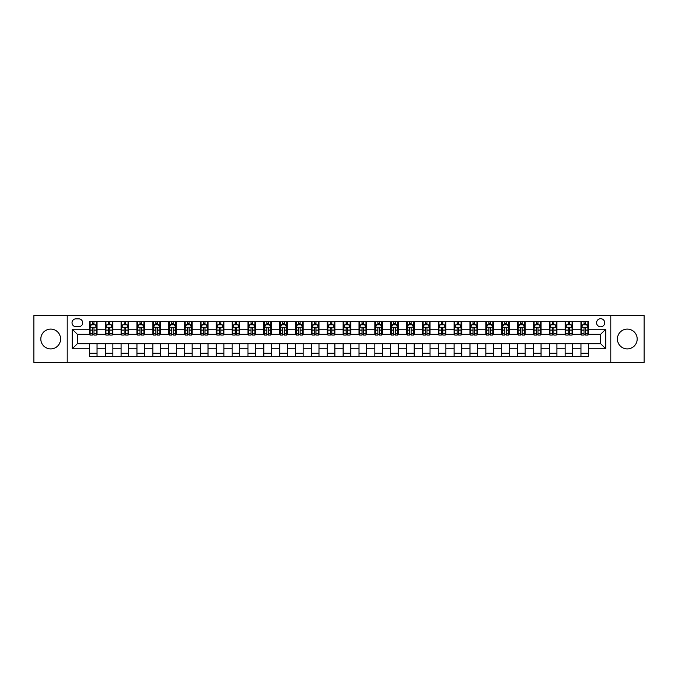 <?xml version="1.0" encoding="UTF-8"?>
<svg xmlns="http://www.w3.org/2000/svg" width="678" height="678" viewBox="0 0 678 678"><rect width="100%" height="100%" fill="white"/><g stroke="black" fill="none" stroke-linecap="round" stroke-linejoin="round"><path stroke-width="1.02" d="M627.294 329.101A9.899 9.899 0 0 0 617.395 339A9.899 9.899 0 0 0 627.294 348.899A9.899 9.899 0 0 0 637.184 339A9.899 9.899 0 0 0 627.294 329.101M50.706 329.101A9.899 9.899 0 0 0 40.816 339A9.899 9.899 0 0 0 50.706 348.899A9.899 9.899 0 0 0 60.605 339A9.899 9.899 0 0 0 50.706 329.101M600.649 318.702A4.06 4.06 0 0 0 596.589 322.762A4.06 4.06 0 0 0 600.649 326.821A4.06 4.06 0 0 0 604.708 322.762A4.06 4.06 0 0 0 600.649 318.702M610.802 362.467L644.1 362.467L644.1 315.533L610.802 315.533L610.802 362.467L67.198 362.467L67.198 315.533L33.9 315.533L33.9 362.467L67.198 362.467M75.953 326.694L78.741 326.694A3.932 3.932 0 0 0 82.682 322.762A3.932 3.932 0 0 0 78.741 318.829L75.953 318.829A3.932 3.932 0 0 0 72.021 322.762A3.932 3.932 0 0 0 75.953 326.694M610.802 315.533L67.198 315.533M89.403 348.772L72.275 348.772L72.275 329.228L89.403 329.228L89.403 334.305L77.351 334.305L77.351 343.695L89.403 343.695L89.403 356.442L588.597 356.442L588.597 343.695L600.649 343.695L600.649 334.305L588.597 334.305L588.597 329.228L605.725 329.228L605.725 348.772L588.597 348.772M588.597 329.228L588.597 321.558L89.403 321.558L89.403 329.228M580.987 321.558L580.987 334.305L581.622 334.305M584.029 334.305L585.555 334.305M587.962 334.305L588.597 334.305M580.987 334.305L572.105 334.305M565.13 321.558L565.13 334.305L565.766 334.305M568.172 334.305L569.698 334.305M565.13 334.305L556.248 334.305M549.273 321.558L549.273 334.305L549.909 334.305M552.316 334.305L553.841 334.305M549.273 334.305L540.391 334.305M533.417 321.558L533.417 334.305L534.052 334.305M536.459 334.305L537.985 334.305M533.417 334.305L524.535 334.305M517.56 321.558L517.56 334.305L518.187 334.305M520.602 334.305L522.119 334.305M517.56 334.305L508.678 334.305M501.703 321.558L501.703 334.305L502.33 334.305M504.746 334.305L506.263 334.305M501.703 334.305L492.821 334.305M485.838 321.558L485.838 334.305L486.473 334.305M488.889 334.305L490.406 334.305M485.838 334.305L476.965 334.305M469.981 321.558L469.981 334.305L470.617 334.305M473.032 334.305L474.549 334.305M469.981 334.305L461.099 334.305M454.124 321.558L454.124 334.305L454.76 334.305M457.167 334.305L458.692 334.305M454.124 334.305L445.243 334.305M438.268 321.558L438.268 334.305L438.903 334.305M441.31 334.305L442.836 334.305M438.268 334.305L429.386 334.305M422.411 321.558L422.411 334.305L423.047 334.305M425.453 334.305L426.979 334.305M422.411 334.305L413.529 334.305M406.554 321.558L406.554 334.305L407.19 334.305M409.597 334.305L411.122 334.305M406.554 334.305L397.672 334.305M390.697 321.558L390.697 334.305L391.333 334.305M393.74 334.305L395.266 334.305M390.697 334.305L381.816 334.305M374.841 321.558L374.841 334.305L375.476 334.305M377.883 334.305L379.409 334.305M374.841 334.305L365.959 334.305M358.984 321.558L358.984 334.305L359.611 334.305M362.027 334.305L363.544 334.305M358.984 334.305L350.102 334.305M343.119 321.558L343.119 334.305L343.754 334.305M346.17 334.305L347.687 334.305M343.119 334.305L334.246 334.305M327.262 321.558L327.262 334.305L327.898 334.305M330.313 334.305L331.83 334.305M327.262 334.305L318.389 334.305M311.405 321.558L311.405 334.305L312.041 334.305M314.456 334.305L315.973 334.305M311.405 334.305L302.524 334.305M295.549 321.558L295.549 334.305L296.184 334.305M298.591 334.305L300.117 334.305M295.549 334.305L286.667 334.305M279.692 321.558L279.692 334.305L280.328 334.305M282.734 334.305L284.26 334.305M279.692 334.305L270.81 334.305M263.835 321.558L263.835 334.305L264.471 334.305M266.878 334.305L268.403 334.305M263.835 334.305L254.953 334.305M247.979 321.558L247.979 334.305L248.614 334.305M251.021 334.305L252.547 334.305M247.979 334.305L239.097 334.305M232.122 321.558L232.122 334.305L232.757 334.305M235.164 334.305L236.69 334.305M232.122 334.305L223.24 334.305M216.265 321.558L216.265 334.305L216.901 334.305M219.308 334.305L220.833 334.305M216.265 334.305L207.383 334.305M200.408 321.558L200.408 334.305L201.035 334.305M203.451 334.305L204.968 334.305M200.408 334.305L191.527 334.305M184.543 321.558L184.543 334.305L185.179 334.305M187.594 334.305L189.111 334.305M184.543 334.305L175.67 334.305M168.686 321.558L168.686 334.305L169.322 334.305M171.737 334.305L173.254 334.305M168.686 334.305L159.813 334.305M152.83 321.558L152.83 334.305L153.465 334.305M155.881 334.305L157.398 334.305M152.83 334.305L143.948 334.305M136.973 321.558L136.973 334.305L137.609 334.305M140.015 334.305L141.541 334.305M136.973 334.305L128.091 334.305M121.116 321.558L121.116 334.305L121.752 334.305M124.159 334.305L125.684 334.305M121.116 334.305L112.234 334.305M105.26 321.558L105.26 334.305L105.895 334.305M108.302 334.305L109.828 334.305M105.26 334.305L96.378 334.305M89.403 334.305L90.038 334.305M92.445 334.305L93.971 334.305M89.403 343.695L97.013 343.695L97.013 356.442M588.597 343.695L97.013 343.695M97.013 321.558L97.013 334.305M89.403 324.728L90.038 324.728M92.445 324.728L93.971 324.728M96.378 324.728L97.013 324.728M89.403 353.272L97.013 353.272M105.26 343.695L105.26 356.442M112.87 321.558L112.87 334.305M105.26 324.728L105.895 324.728M108.302 324.728L109.828 324.728M112.234 324.728L112.87 324.728M112.87 343.695L112.87 356.442M105.26 353.272L112.87 353.272M121.116 343.695L121.116 356.442M128.727 343.695L128.727 356.442M121.116 353.272L128.727 353.272M128.727 321.558L128.727 334.305M121.116 324.728L121.752 324.728M124.159 324.728L125.684 324.728M128.091 324.728L128.727 324.728M136.973 343.695L136.973 356.442M144.583 343.695L144.583 356.442M136.973 353.272L144.583 353.272M144.583 321.558L144.583 334.305M136.973 324.728L137.609 324.728M140.015 324.728L141.541 324.728M143.948 324.728L144.583 324.728M152.83 343.695L152.83 356.442M160.44 343.695L160.44 356.442M152.83 353.272L160.44 353.272M160.44 321.558L160.44 334.305M152.83 324.728L153.465 324.728M155.881 324.728L157.398 324.728M159.813 324.728L160.44 324.728M168.686 343.695L168.686 356.442M176.297 343.695L176.297 356.442M168.686 353.272L176.297 353.272M176.297 321.558L176.297 334.305M168.686 324.728L169.322 324.728M171.737 324.728L173.254 324.728M175.67 324.728L176.297 324.728M184.543 343.695L184.543 356.442M192.162 343.695L192.162 356.442M184.543 353.272L192.162 353.272M192.162 321.558L192.162 334.305M184.543 324.728L185.179 324.728M187.594 324.728L189.111 324.728M191.527 324.728L192.162 324.728M200.408 343.695L200.408 356.442M208.019 343.695L208.019 356.442M200.408 353.272L208.019 353.272M208.019 321.558L208.019 334.305M200.408 324.728L201.035 324.728M203.451 324.728L204.968 324.728M207.383 324.728L208.019 324.728M216.265 343.695L216.265 356.442M223.876 343.695L223.876 356.442M216.265 353.272L223.876 353.272M223.876 321.558L223.876 334.305M216.265 324.728L216.901 324.728M219.308 324.728L220.833 324.728M223.24 324.728L223.876 324.728M232.122 343.695L232.122 356.442M239.732 343.695L239.732 356.442M232.122 353.272L239.732 353.272M239.732 321.558L239.732 334.305M232.122 324.728L232.757 324.728M235.164 324.728L236.69 324.728M239.097 324.728L239.732 324.728M247.979 343.695L247.979 356.442M255.589 343.695L255.589 356.442M247.979 353.272L255.589 353.272M255.589 321.558L255.589 334.305M247.979 324.728L248.614 324.728M251.021 324.728L252.547 324.728M254.953 324.728L255.589 324.728M263.835 343.695L263.835 356.442M271.446 343.695L271.446 356.442M263.835 353.272L271.446 353.272M271.446 321.558L271.446 334.305M263.835 324.728L264.471 324.728M266.878 324.728L268.403 324.728M270.81 324.728L271.446 324.728M279.692 343.695L279.692 356.442M287.303 343.695L287.303 356.442M279.692 353.272L287.303 353.272M287.303 321.558L287.303 334.305M279.692 324.728L280.328 324.728M282.734 324.728L284.26 324.728M286.667 324.728L287.303 324.728M295.549 343.695L295.549 356.442M303.159 343.695L303.159 356.442M295.549 353.272L303.159 353.272M303.159 321.558L303.159 334.305M295.549 324.728L296.184 324.728M298.591 324.728L300.117 324.728M302.524 324.728L303.159 324.728M311.405 343.695L311.405 356.442M319.016 343.695L319.016 356.442M311.405 353.272L319.016 353.272M319.016 321.558L319.016 334.305M311.405 324.728L312.041 324.728M314.456 324.728L315.973 324.728M318.389 324.728L319.016 324.728M327.262 343.695L327.262 356.442M334.881 343.695L334.881 356.442M327.262 353.272L334.881 353.272M334.881 321.558L334.881 334.305M327.262 324.728L327.898 324.728M330.313 324.728L331.83 324.728M334.246 324.728L334.881 324.728M343.119 343.695L343.119 356.442M350.738 343.695L350.738 356.442M343.119 353.272L350.738 353.272M350.738 321.558L350.738 334.305M343.119 324.728L343.754 324.728M346.17 324.728L347.687 324.728M350.102 324.728L350.738 324.728M358.984 343.695L358.984 356.442M366.595 343.695L366.595 356.442M358.984 353.272L366.595 353.272M366.595 321.558L366.595 334.305M358.984 324.728L359.611 324.728M362.027 324.728L363.544 324.728M365.959 324.728L366.595 324.728M374.841 343.695L374.841 356.442M382.451 343.695L382.451 356.442M374.841 353.272L382.451 353.272M382.451 321.558L382.451 334.305M374.841 324.728L375.476 324.728M377.883 324.728L379.409 324.728M381.816 324.728L382.451 324.728M390.697 343.695L390.697 356.442M398.308 343.695L398.308 356.442M390.697 353.272L398.308 353.272M398.308 321.558L398.308 334.305M390.697 324.728L391.333 324.728M393.74 324.728L395.266 324.728M397.672 324.728L398.308 324.728M406.554 343.695L406.554 356.442M414.165 343.695L414.165 356.442M406.554 353.272L414.165 353.272M414.165 321.558L414.165 334.305M406.554 324.728L407.19 324.728M409.597 324.728L411.122 324.728M413.529 324.728L414.165 324.728M422.411 343.695L422.411 356.442M430.022 343.695L430.022 356.442M422.411 353.272L430.022 353.272M430.022 321.558L430.022 334.305M422.411 324.728L423.047 324.728M425.453 324.728L426.979 324.728M429.386 324.728L430.022 324.728M438.268 343.695L438.268 356.442M445.878 343.695L445.878 356.442M438.268 353.272L445.878 353.272M445.878 321.558L445.878 334.305M438.268 324.728L438.903 324.728M441.31 324.728L442.836 324.728M445.243 324.728L445.878 324.728M454.124 343.695L454.124 356.442M461.735 343.695L461.735 356.442M454.124 353.272L461.735 353.272M461.735 321.558L461.735 334.305M454.124 324.728L454.76 324.728M457.167 324.728L458.692 324.728M461.099 324.728L461.735 324.728M469.981 343.695L469.981 356.442M477.592 343.695L477.592 356.442M469.981 353.272L477.592 353.272M477.592 321.558L477.592 334.305M469.981 324.728L470.617 324.728M473.032 324.728L474.549 324.728M476.965 324.728L477.592 324.728M485.838 343.695L485.838 356.442M493.457 343.695L493.457 356.442M485.838 353.272L493.457 353.272M493.457 321.558L493.457 334.305M485.838 324.728L486.473 324.728M488.889 324.728L490.406 324.728M492.821 324.728L493.457 324.728M501.703 343.695L501.703 356.442M509.314 343.695L509.314 356.442M501.703 353.272L509.314 353.272M509.314 321.558L509.314 334.305M501.703 324.728L502.33 324.728M504.746 324.728L506.263 324.728M508.678 324.728L509.314 324.728M517.56 343.695L517.56 356.442M525.17 343.695L525.17 356.442M517.56 353.272L525.17 353.272M525.17 321.558L525.17 334.305M517.56 324.728L518.187 324.728M520.602 324.728L522.119 324.728M524.535 324.728L525.17 324.728M533.417 343.695L533.417 356.442M541.027 343.695L541.027 356.442M533.417 353.272L541.027 353.272M541.027 321.558L541.027 334.305M533.417 324.728L534.052 324.728M536.459 324.728L537.985 324.728M540.391 324.728L541.027 324.728M549.273 343.695L549.273 356.442M556.884 343.695L556.884 356.442M549.273 353.272L556.884 353.272M556.884 321.558L556.884 334.305M549.273 324.728L549.909 324.728M552.316 324.728L553.841 324.728M556.248 324.728L556.884 324.728M565.13 343.695L565.13 356.442M572.74 343.695L572.74 356.442M565.13 353.272L572.74 353.272M572.74 321.558L572.74 334.305M565.13 324.728L565.766 324.728M568.172 324.728L569.698 324.728M572.105 324.728L572.74 324.728M580.987 343.695L580.987 356.442M580.987 353.272L588.597 353.272M580.987 324.728L581.622 324.728M584.029 324.728L585.555 324.728M587.962 324.728L588.597 324.728M77.351 334.305L72.275 329.228M77.351 343.695L72.275 348.772M605.725 329.228L600.649 334.305M605.725 348.772L600.649 343.695M93.971 323.203L92.445 323.203M96.378 333.474L93.971 333.474L93.971 335.068L96.378 335.068L96.378 327.33L95.106 324.787L91.301 324.787L90.038 327.33L90.038 335.068L92.445 335.068L92.445 333.474L90.038 333.474M90.038 327.33L90.038 321.558M96.378 327.33L96.378 321.558M92.445 324.787L92.445 321.558M93.971 321.558L93.971 324.787M93.971 333.474L93.971 328.279C93.462 327.305 92.954 327.305 92.445 328.279L92.445 333.474M109.828 323.203L108.302 323.203M112.234 333.474L109.828 333.474L109.828 335.068L112.234 335.068L112.234 327.33L110.972 324.787L107.158 324.787L105.895 327.33L105.895 335.068L108.302 335.068L108.302 333.474L105.895 333.474M105.895 327.33L105.895 321.558M112.234 327.33L112.234 321.558M108.302 324.787L108.302 321.558M109.828 321.558L109.828 324.787M109.828 333.474L109.828 328.279C109.319 327.305 108.811 327.305 108.302 328.279L108.302 333.474M125.684 323.203L124.159 323.203M128.091 333.474L125.684 333.474L125.684 335.068L128.091 335.068L128.091 327.33L126.828 324.787L123.023 324.787L121.752 327.33L121.752 335.068L124.159 335.068L124.159 333.474L121.752 333.474M121.752 327.33L121.752 321.558M128.091 327.33L128.091 321.558M124.159 324.787L124.159 321.558M125.684 321.558L125.684 324.787M125.684 333.474L125.684 328.279C125.176 327.305 124.667 327.305 124.159 328.279L124.159 333.474M141.541 323.203L140.015 323.203M143.948 333.474L141.541 333.474L141.541 335.068L143.948 335.068L143.948 327.33L142.685 324.787L138.88 324.787L137.609 327.33L137.609 335.068L140.015 335.068L140.015 333.474L137.609 333.474M137.609 327.33L137.609 321.558M143.948 327.33L143.948 321.558M140.015 324.787L140.015 321.558M141.541 321.558L141.541 324.787M141.541 333.474L141.541 328.279C141.032 327.305 140.524 327.305 140.015 328.279L140.015 333.474M157.398 323.203L155.881 323.203M159.813 333.474L157.398 333.474L157.398 335.068L159.813 335.068L159.813 327.33L158.542 324.787L154.737 324.787L153.465 327.33L153.465 335.068L155.881 335.068L155.881 333.474L153.465 333.474M153.465 327.33L153.465 321.558M159.813 327.33L159.813 321.558M155.881 324.787L155.881 321.558M157.398 321.558L157.398 324.787M157.398 333.474L157.398 328.279C156.889 327.305 156.381 327.305 155.881 328.279L155.881 333.474M173.254 323.203L171.737 323.203M175.67 333.474L173.254 333.474L173.254 335.068L175.67 335.068L175.67 327.33L174.399 324.787L170.593 324.787L169.322 327.33L169.322 335.068L171.737 335.068L171.737 333.474L169.322 333.474M169.322 327.33L169.322 321.558M175.67 327.33L175.67 321.558M171.737 324.787L171.737 321.558M173.254 321.558L173.254 324.787M173.254 333.474L173.254 328.279C172.746 327.305 172.246 327.305 171.737 328.279L171.737 333.474M189.111 323.203L187.594 323.203M191.527 333.474L189.111 333.474L189.111 335.068L191.527 335.068L191.527 327.33L190.255 324.787L186.45 324.787L185.179 327.33L185.179 335.068L187.594 335.068L187.594 333.474L185.179 333.474M185.179 327.33L185.179 321.558M191.527 327.33L191.527 321.558M187.594 324.787L187.594 321.558M189.111 321.558L189.111 324.787M189.111 333.474L189.111 328.279C188.611 327.305 188.103 327.305 187.594 328.279L187.594 333.474M204.968 323.203L203.451 323.203M207.383 333.474L204.968 333.474L204.968 335.068L207.383 335.068L207.383 327.33L206.112 324.787L202.307 324.787L201.035 327.33L201.035 335.068L203.451 335.068L203.451 333.474L201.035 333.474M201.035 327.33L201.035 321.558M207.383 327.33L207.383 321.558M203.451 324.787L203.451 321.558M204.968 321.558L204.968 324.787M204.968 333.474L204.968 328.279C204.468 327.305 203.959 327.305 203.451 328.279L203.451 333.474M220.833 323.203L219.308 323.203M223.24 333.474L220.833 333.474L220.833 335.068L223.24 335.068L223.24 327.33L221.969 324.787L218.163 324.787L216.901 327.33L216.901 335.068L219.308 335.068L219.308 333.474L216.901 333.474M216.901 327.33L216.901 321.558M223.24 327.33L223.24 321.558M219.308 324.787L219.308 321.558M220.833 321.558L220.833 324.787M220.833 333.474L220.833 328.279C220.325 327.305 219.816 327.305 219.308 328.279L219.308 333.474M236.69 323.203L235.164 323.203M239.097 333.474L236.69 333.474L236.69 335.068L239.097 335.068L239.097 327.33L237.825 324.787L234.02 324.787L232.757 327.33L232.757 335.068L235.164 335.068L235.164 333.474L232.757 333.474M232.757 327.33L232.757 321.558M239.097 327.33L239.097 321.558M235.164 324.787L235.164 321.558M236.69 321.558L236.69 324.787M236.69 333.474L236.69 328.279C236.181 327.305 235.673 327.305 235.164 328.279L235.164 333.474M252.547 323.203L251.021 323.203M254.953 333.474L252.547 333.474L252.547 335.068L254.953 335.068L254.953 327.33L253.682 324.787L249.877 324.787L248.614 327.33L248.614 335.068L251.021 335.068L251.021 333.474L248.614 333.474M248.614 327.33L248.614 321.558M254.953 327.33L254.953 321.558M251.021 324.787L251.021 321.558M252.547 321.558L252.547 324.787M252.547 333.474L252.547 328.279C252.038 327.305 251.53 327.305 251.021 328.279L251.021 333.474M268.403 323.203L266.878 323.203M270.81 333.474L268.403 333.474L268.403 335.068L270.81 335.068L270.81 327.33L269.547 324.787L265.742 324.787L264.471 327.33L264.471 335.068L266.878 335.068L266.878 333.474L264.471 333.474M264.471 327.33L264.471 321.558M270.81 327.33L270.81 321.558M266.878 324.787L266.878 321.558M268.403 321.558L268.403 324.787M268.403 333.474L268.403 328.279C267.895 327.305 267.386 327.305 266.878 328.279L266.878 333.474M284.26 323.203L282.734 323.203M286.667 333.474L284.26 333.474L284.26 335.068L286.667 335.068L286.667 327.33L285.404 324.787L281.599 324.787L280.328 327.33L280.328 335.068L282.734 335.068L282.734 333.474L280.328 333.474M280.328 327.33L280.328 321.558M286.667 327.33L286.667 321.558M282.734 324.787L282.734 321.558M284.26 321.558L284.26 324.787M284.26 333.474L284.26 328.279C283.751 327.305 283.243 327.305 282.734 328.279L282.734 333.474M300.117 323.203L298.591 323.203M302.524 333.474L300.117 333.474L300.117 335.068L302.524 335.068L302.524 327.33L301.261 324.787L297.456 324.787L296.184 327.33L296.184 335.068L298.591 335.068L298.591 333.474L296.184 333.474M296.184 327.33L296.184 321.558M302.524 327.33L302.524 321.558M298.591 324.787L298.591 321.558M300.117 321.558L300.117 324.787M300.117 333.474L300.117 328.279C299.608 327.305 299.1 327.305 298.591 328.279L298.591 333.474M315.973 323.203L314.456 323.203M318.389 333.474L315.973 333.474L315.973 335.068L318.389 335.068L318.389 327.33L317.118 324.787L313.312 324.787L312.041 327.33L312.041 335.068L314.456 335.068L314.456 333.474L312.041 333.474M312.041 327.33L312.041 321.558M318.389 327.33L318.389 321.558M314.456 324.787L314.456 321.558M315.973 321.558L315.973 324.787M315.973 333.474L315.973 328.279C315.465 327.305 314.956 327.305 314.456 328.279L314.456 333.474M331.83 323.203L330.313 323.203M334.246 333.474L331.83 333.474L331.83 335.068L334.246 335.068L334.246 327.33L332.974 324.787L329.169 324.787L327.898 327.33L327.898 335.068L330.313 335.068L330.313 333.474L327.898 333.474M327.898 327.33L327.898 321.558M334.246 327.33L334.246 321.558M330.313 324.787L330.313 321.558M331.83 321.558L331.83 324.787M331.83 333.474L331.83 328.279C331.322 327.305 330.822 327.305 330.313 328.279L330.313 333.474M347.687 323.203L346.17 323.203M350.102 333.474L347.687 333.474L347.687 335.068L350.102 335.068L350.102 327.33L348.831 324.787L345.026 324.787L343.754 327.33L343.754 335.068L346.17 335.068L346.17 333.474L343.754 333.474M343.754 327.33L343.754 321.558M350.102 327.33L350.102 321.558M346.17 324.787L346.17 321.558M347.687 321.558L347.687 324.787M347.687 333.474L347.687 328.279C347.187 327.305 346.678 327.305 346.17 328.279L346.17 333.474M363.544 323.203L362.027 323.203M365.959 333.474L363.544 333.474L363.544 335.068L365.959 335.068L365.959 327.33L364.688 324.787L360.882 324.787L359.611 327.33L359.611 335.068L362.027 335.068L362.027 333.474L359.611 333.474M359.611 327.33L359.611 321.558M365.959 327.33L365.959 321.558M362.027 324.787L362.027 321.558M363.544 321.558L363.544 324.787M363.544 333.474L363.544 328.279C363.044 327.305 362.535 327.305 362.027 328.279L362.027 333.474M379.409 323.203L377.883 323.203M381.816 333.474L379.409 333.474L379.409 335.068L381.816 335.068L381.816 327.33L380.544 324.787L376.739 324.787L375.476 327.33L375.476 335.068L377.883 335.068L377.883 333.474L375.476 333.474M375.476 327.33L375.476 321.558M381.816 327.33L381.816 321.558M377.883 324.787L377.883 321.558M379.409 321.558L379.409 324.787M379.409 333.474L379.409 328.279C378.9 327.305 378.392 327.305 377.883 328.279L377.883 333.474M395.266 323.203L393.74 323.203M397.672 333.474L395.266 333.474L395.266 335.068L397.672 335.068L397.672 327.33L396.401 324.787L392.596 324.787L391.333 327.33L391.333 335.068L393.74 335.068L393.74 333.474L391.333 333.474M391.333 327.33L391.333 321.558M397.672 327.33L397.672 321.558M393.74 324.787L393.74 321.558M395.266 321.558L395.266 324.787M395.266 333.474L395.266 328.279C394.757 327.305 394.249 327.305 393.74 328.279L393.74 333.474M411.122 323.203L409.597 323.203M413.529 333.474L411.122 333.474L411.122 335.068L413.529 335.068L413.529 327.33L412.258 324.787L408.453 324.787L407.19 327.33L407.19 335.068L409.597 335.068L409.597 333.474L407.19 333.474M407.19 327.33L407.19 321.558M413.529 327.33L413.529 321.558M409.597 324.787L409.597 321.558M411.122 321.558L411.122 324.787M411.122 333.474L411.122 328.279C410.614 327.305 410.105 327.305 409.597 328.279L409.597 333.474M426.979 323.203L425.453 323.203M429.386 333.474L426.979 333.474L426.979 335.068L429.386 335.068L429.386 327.33L428.123 324.787L424.318 324.787L423.047 327.33L423.047 335.068L425.453 335.068L425.453 333.474L423.047 333.474M423.047 327.33L423.047 321.558M429.386 327.33L429.386 321.558M425.453 324.787L425.453 321.558M426.979 321.558L426.979 324.787M426.979 333.474L426.979 328.279C426.47 327.305 425.962 327.305 425.453 328.279L425.453 333.474M442.836 323.203L441.31 323.203M445.243 333.474L442.836 333.474L442.836 335.068L445.243 335.068L445.243 327.33L443.98 324.787L440.175 324.787L438.903 327.33L438.903 335.068L441.31 335.068L441.31 333.474L438.903 333.474M438.903 327.33L438.903 321.558M445.243 327.33L445.243 321.558M441.31 324.787L441.31 321.558M442.836 321.558L442.836 324.787M442.836 333.474L442.836 328.279C442.327 327.305 441.819 327.305 441.31 328.279L441.31 333.474M458.692 323.203L457.167 323.203M461.099 333.474L458.692 333.474L458.692 335.068L461.099 335.068L461.099 327.33L459.837 324.787L456.031 324.787L454.76 327.33L454.76 335.068L457.167 335.068L457.167 333.474L454.76 333.474M454.76 327.33L454.76 321.558M461.099 327.33L461.099 321.558M457.167 324.787L457.167 321.558M458.692 321.558L458.692 324.787M458.692 333.474L458.692 328.279C458.184 327.305 457.675 327.305 457.167 328.279L457.167 333.474M474.549 323.203L473.032 323.203M476.965 333.474L474.549 333.474L474.549 335.068L476.965 335.068L476.965 327.33L475.693 324.787L471.888 324.787L470.617 327.33L470.617 335.068L473.032 335.068L473.032 333.474L470.617 333.474M470.617 327.33L470.617 321.558M476.965 327.33L476.965 321.558M473.032 324.787L473.032 321.558M474.549 321.558L474.549 324.787M474.549 333.474L474.549 328.279C474.041 327.305 473.541 327.305 473.032 328.279L473.032 333.474M490.406 323.203L488.889 323.203M492.821 333.474L490.406 333.474L490.406 335.068L492.821 335.068L492.821 327.33L491.55 324.787L487.745 324.787L486.473 327.33L486.473 335.068L488.889 335.068L488.889 333.474L486.473 333.474M486.473 327.33L486.473 321.558M492.821 327.33L492.821 321.558M488.889 324.787L488.889 321.558M490.406 321.558L490.406 324.787M490.406 333.474L490.406 328.279C489.897 327.305 489.397 327.305 488.889 328.279L488.889 333.474M506.263 323.203L504.746 323.203M508.678 333.474L506.263 333.474L506.263 335.068L508.678 335.068L508.678 327.33L507.407 324.787L503.601 324.787L502.33 327.33L502.33 335.068L504.746 335.068L504.746 333.474L502.33 333.474M502.33 327.33L502.33 321.558M508.678 327.33L508.678 321.558M504.746 324.787L504.746 321.558M506.263 321.558L506.263 324.787M506.263 333.474L506.263 328.279C505.763 327.305 505.254 327.305 504.746 328.279L504.746 333.474M522.119 323.203L520.602 323.203M524.535 333.474L522.119 333.474L522.119 335.068L524.535 335.068L524.535 327.33L523.263 324.787L519.458 324.787L518.187 327.33L518.187 335.068L520.602 335.068L520.602 333.474L518.187 333.474M518.187 327.33L518.187 321.558M524.535 327.33L524.535 321.558M520.602 324.787L520.602 321.558M522.119 321.558L522.119 324.787M522.119 333.474L522.119 328.279C521.619 327.305 521.111 327.305 520.602 328.279L520.602 333.474M537.985 323.203L536.459 323.203M540.391 333.474L537.985 333.474L537.985 335.068L540.391 335.068L540.391 327.33L539.12 324.787L535.315 324.787L534.052 327.33L534.052 335.068L536.459 335.068L536.459 333.474L534.052 333.474M534.052 327.33L534.052 321.558M540.391 327.33L540.391 321.558M536.459 324.787L536.459 321.558M537.985 321.558L537.985 324.787M537.985 333.474L537.985 328.279C537.476 327.305 536.968 327.305 536.459 328.279L536.459 333.474M553.841 323.203L552.316 323.203M556.248 333.474L553.841 333.474L553.841 335.068L556.248 335.068L556.248 327.33L554.977 324.787L551.172 324.787L549.909 327.33L549.909 335.068L552.316 335.068L552.316 333.474L549.909 333.474M549.909 327.33L549.909 321.558M556.248 327.33L556.248 321.558M552.316 324.787L552.316 321.558M553.841 321.558L553.841 324.787M553.841 333.474L553.841 328.279C553.333 327.305 552.824 327.305 552.316 328.279L552.316 333.474M569.698 323.203L568.172 323.203M572.105 333.474L569.698 333.474L569.698 335.068L572.105 335.068L572.105 327.33L570.842 324.787L567.028 324.787L565.766 327.33L565.766 335.068L568.172 335.068L568.172 333.474L565.766 333.474M565.766 327.33L565.766 321.558M572.105 327.33L572.105 321.558M568.172 324.787L568.172 321.558M569.698 321.558L569.698 324.787M569.698 333.474L569.698 328.279C569.189 327.305 568.681 327.305 568.172 328.279L568.172 333.474M585.555 323.203L584.029 323.203M587.962 333.474L585.555 333.474L585.555 335.068L587.962 335.068L587.962 327.33L586.699 324.787L582.894 324.787L581.622 327.33L581.622 335.068L584.029 335.068L584.029 333.474L581.622 333.474M581.622 327.33L581.622 321.558M587.962 327.33L587.962 321.558M584.029 324.787L584.029 321.558M585.555 321.558L585.555 324.787M585.555 333.474L585.555 328.279C585.046 327.305 584.538 327.305 584.029 328.279L584.029 333.474M105.26 348.772L97.013 348.772M105.26 329.228L97.013 329.228M121.116 329.228L112.87 329.228M121.116 348.772L112.87 348.772M136.973 329.228L128.727 329.228M136.973 348.772L128.727 348.772M152.83 329.228L144.583 329.228M152.83 348.772L144.583 348.772M168.686 329.228L160.44 329.228M168.686 348.772L160.44 348.772M184.543 329.228L176.297 329.228M184.543 348.772L176.297 348.772M200.408 329.228L192.162 329.228M200.408 348.772L192.162 348.772M216.265 329.228L208.019 329.228M216.265 348.772L208.019 348.772M232.122 329.228L223.876 329.228M232.122 348.772L223.876 348.772M247.979 329.228L239.732 329.228M247.979 348.772L239.732 348.772M263.835 329.228L255.589 329.228M263.835 348.772L255.589 348.772M279.692 329.228L271.446 329.228M279.692 348.772L271.446 348.772M295.549 329.228L287.303 329.228M295.549 348.772L287.303 348.772M311.405 329.228L303.159 329.228M311.405 348.772L303.159 348.772M327.262 329.228L319.016 329.228M327.262 348.772L319.016 348.772M343.119 329.228L334.881 329.228M343.119 348.772L334.881 348.772M358.984 329.228L350.738 329.228M358.984 348.772L350.738 348.772M374.841 329.228L366.595 329.228M374.841 348.772L366.595 348.772M390.697 329.228L382.451 329.228M390.697 348.772L382.451 348.772M406.554 329.228L398.308 329.228M406.554 348.772L398.308 348.772M422.411 329.228L414.165 329.228M422.411 348.772L414.165 348.772M438.268 329.228L430.022 329.228M438.268 348.772L430.022 348.772M454.124 329.228L445.878 329.228M454.124 348.772L445.878 348.772M469.981 329.228L461.735 329.228M469.981 348.772L461.735 348.772M485.838 329.228L477.592 329.228M485.838 348.772L477.592 348.772M501.703 329.228L493.457 329.228M501.703 348.772L493.457 348.772M517.56 329.228L509.314 329.228M517.56 348.772L509.314 348.772M533.417 329.228L525.17 329.228M533.417 348.772L525.17 348.772M549.273 329.228L541.027 329.228M549.273 348.772L541.027 348.772M565.13 329.228L556.884 329.228M565.13 348.772L556.884 348.772M580.987 329.228L572.74 329.228M580.987 348.772L572.74 348.772M96.344 327.262L90.064 327.262M90.038 324.94L91.225 324.94M95.183 324.94L96.378 324.94M92.445 330.076L90.038 330.076M96.378 330.076L93.971 330.076M93.971 324.016L92.445 324.016M112.209 327.262L105.929 327.262M105.895 324.94L107.09 324.94M111.048 324.94L112.234 324.94M108.302 330.076L105.895 330.076M112.234 330.076L109.828 330.076M109.828 324.016L108.302 324.016M128.066 327.262L121.786 327.262M121.752 324.94L122.947 324.94M126.905 324.94L128.091 324.94M124.159 330.076L121.752 330.076M128.091 330.076L125.684 330.076M125.684 324.016L124.159 324.016M143.922 327.262L137.642 327.262M137.609 324.94L138.804 324.94M142.761 324.94L143.948 324.94M140.015 330.076L137.609 330.076M143.948 330.076L141.541 330.076M141.541 324.016L140.015 324.016M159.779 327.262L153.499 327.262M153.465 324.94L154.66 324.94M158.618 324.94L159.813 324.94M155.881 330.076L153.465 330.076M159.813 330.076L157.398 330.076M157.398 324.016L155.881 324.016M175.636 327.262L169.356 327.262M169.322 324.94L170.517 324.94M174.475 324.94L175.67 324.94M171.737 330.076L169.322 330.076M175.67 330.076L173.254 330.076M173.254 324.016L171.737 324.016M191.493 327.262L185.213 327.262M185.179 324.94L186.374 324.94M190.332 324.94L191.527 324.94M187.594 330.076L185.179 330.076M191.527 330.076L189.111 330.076M189.111 324.016L187.594 324.016M207.349 327.262L201.069 327.262M201.035 324.94L202.23 324.94M206.188 324.94L207.383 324.94M203.451 330.076L201.035 330.076M207.383 330.076L204.968 330.076M204.968 324.016L203.451 324.016M223.206 327.262L216.926 327.262M216.901 324.94L218.087 324.94M222.045 324.94L223.24 324.94M219.308 330.076L216.901 330.076M223.24 330.076L220.833 330.076M220.833 324.016L219.308 324.016M239.063 327.262L232.783 327.262M232.757 324.94L233.944 324.94M237.902 324.94L239.097 324.94M235.164 330.076L232.757 330.076M239.097 330.076L236.69 330.076M236.69 324.016L235.164 324.016M254.92 327.262L248.64 327.262M248.614 324.94L249.801 324.94M253.758 324.94L254.953 324.94M251.021 330.076L248.614 330.076M254.953 330.076L252.547 330.076M252.547 324.016L251.021 324.016M270.785 327.262L264.505 327.262M264.471 324.94L265.666 324.94M269.624 324.94L270.81 324.94M266.878 330.076L264.471 330.076M270.81 330.076L268.403 330.076M268.403 324.016L266.878 324.016M286.641 327.262L280.361 327.262M280.328 324.94L281.523 324.94M285.48 324.94L286.667 324.94M282.734 330.076L280.328 330.076M286.667 330.076L284.26 330.076M284.26 324.016L282.734 324.016M302.498 327.262L296.218 327.262M296.184 324.94L297.379 324.94M301.337 324.94L302.524 324.94M298.591 330.076L296.184 330.076M302.524 330.076L300.117 330.076M300.117 324.016L298.591 324.016M318.355 327.262L312.075 327.262M312.041 324.94L313.236 324.94M317.194 324.94L318.389 324.94M314.456 330.076L312.041 330.076M318.389 330.076L315.973 330.076M315.973 324.016L314.456 324.016M334.212 327.262L327.932 327.262M327.898 324.94L329.093 324.94M333.051 324.94L334.246 324.94M330.313 330.076L327.898 330.076M334.246 330.076L331.83 330.076M331.83 324.016L330.313 324.016M350.068 327.262L343.788 327.262M343.754 324.94L344.949 324.94M348.907 324.94L350.102 324.94M346.17 330.076L343.754 330.076M350.102 330.076L347.687 330.076M347.687 324.016L346.17 324.016M365.925 327.262L359.645 327.262M359.611 324.94L360.806 324.94M364.764 324.94L365.959 324.94M362.027 330.076L359.611 330.076M365.959 330.076L363.544 330.076M363.544 324.016L362.027 324.016M381.782 327.262L375.502 327.262M375.476 324.94L376.663 324.94M380.621 324.94L381.816 324.94M377.883 330.076L375.476 330.076M381.816 330.076L379.409 330.076M379.409 324.016L377.883 324.016M397.639 327.262L391.359 327.262M391.333 324.94L392.52 324.94M396.477 324.94L397.672 324.94M393.74 330.076L391.333 330.076M397.672 330.076L395.266 330.076M395.266 324.016L393.74 324.016M413.495 327.262L407.215 327.262M407.19 324.94L408.376 324.94M412.334 324.94L413.529 324.94M409.597 330.076L407.19 330.076M413.529 330.076L411.122 330.076M411.122 324.016L409.597 324.016M429.36 327.262L423.08 327.262M423.047 324.94L424.242 324.94M428.199 324.94L429.386 324.94M425.453 330.076L423.047 330.076M429.386 330.076L426.979 330.076M426.979 324.016L425.453 324.016M445.217 327.262L438.937 327.262M438.903 324.94L440.098 324.94M444.056 324.94L445.243 324.94M441.31 330.076L438.903 330.076M445.243 330.076L442.836 330.076M442.836 324.016L441.31 324.016M461.074 327.262L454.794 327.262M454.76 324.94L455.955 324.94M459.913 324.94L461.099 324.94M457.167 330.076L454.76 330.076M461.099 330.076L458.692 330.076M458.692 324.016L457.167 324.016M476.931 327.262L470.651 327.262M470.617 324.94L471.812 324.94M475.77 324.94L476.965 324.94M473.032 330.076L470.617 330.076M476.965 330.076L474.549 330.076M474.549 324.016L473.032 324.016M492.787 327.262L486.507 327.262M486.473 324.94L487.668 324.94M491.626 324.94L492.821 324.94M488.889 330.076L486.473 330.076M492.821 330.076L490.406 330.076M490.406 324.016L488.889 324.016M508.644 327.262L502.364 327.262M502.33 324.94L503.525 324.94M507.483 324.94L508.678 324.94M504.746 330.076L502.33 330.076M508.678 330.076L506.263 330.076M506.263 324.016L504.746 324.016M524.501 327.262L518.221 327.262M518.187 324.94L519.382 324.94M523.34 324.94L524.535 324.94M520.602 330.076L518.187 330.076M524.535 330.076L522.119 330.076M522.119 324.016L520.602 324.016M540.358 327.262L534.078 327.262M534.052 324.94L535.239 324.94M539.196 324.94L540.391 324.94M536.459 330.076L534.052 330.076M540.391 330.076L537.985 330.076M537.985 324.016L536.459 324.016M556.214 327.262L549.934 327.262M549.909 324.94L551.095 324.94M555.053 324.94L556.248 324.94M552.316 330.076L549.909 330.076M556.248 330.076L553.841 330.076M553.841 324.016L552.316 324.016M572.071 327.262L565.791 327.262M565.766 324.94L566.952 324.94M570.91 324.94L572.105 324.94M568.172 330.076L565.766 330.076M572.105 330.076L569.698 330.076M569.698 324.016L568.172 324.016M587.936 327.262L581.656 327.262M581.622 324.94L582.817 324.94M586.775 324.94L587.962 324.94M584.029 330.076L581.622 330.076M587.962 330.076L585.555 330.076M585.555 324.016L584.029 324.016"/></g></svg>
